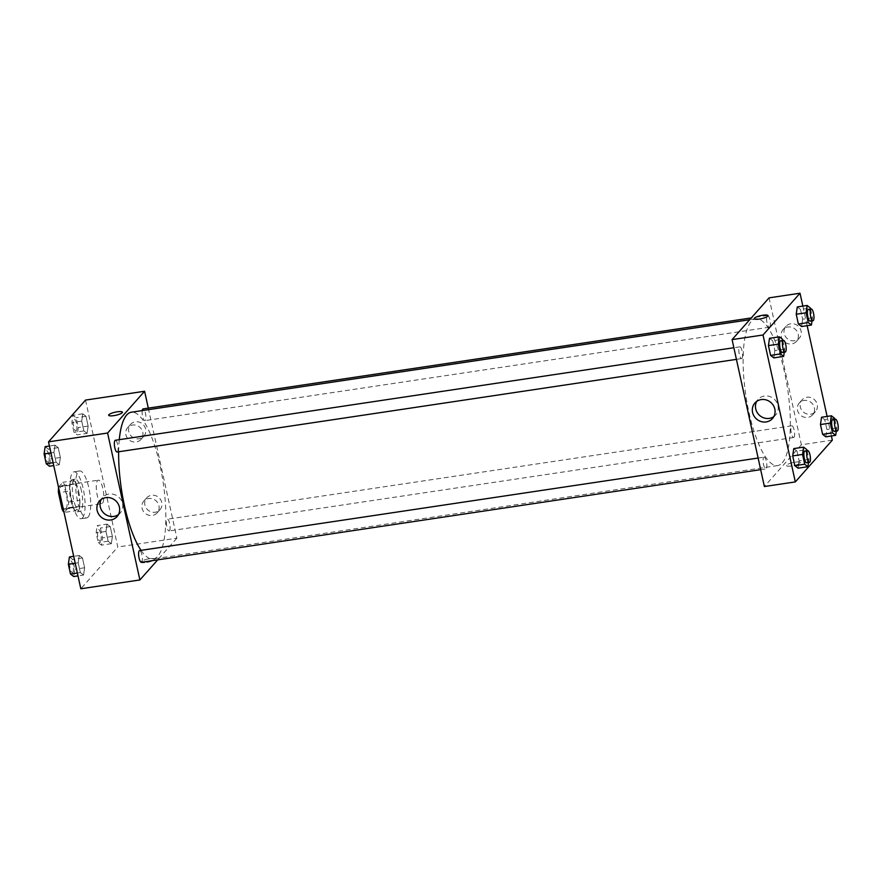 <?xml version="1.0" encoding="UTF-8"?>
<svg xmlns="http://www.w3.org/2000/svg" width="882" height="882" viewBox="0 0 882 882"><rect width="100%" height="100%" fill="white"/><g stroke="black" fill="none" stroke-linecap="round" stroke-linejoin="round"><path stroke-width="0.66" stroke-dasharray="4.41 3.31" d="M102.532 503.214A11.874 3.385 81.5 0 0 103.161 490.039A11.874 3.385 81.5 0 0 98.288 480.172A11.874 3.385 81.5 0 0 96.7 492.41A11.874 3.385 81.5 0 0 101.805 503.655A11.874 3.385 81.5 0 0 102.532 503.214M65.963 508.682A11.874 3.385 81.5 0 0 66.591 495.508A11.874 3.385 81.5 0 0 61.718 485.64A11.874 3.385 81.5 0 0 60.13 497.878A11.874 3.385 81.5 0 0 65.235 509.123A11.874 3.385 81.5 0 0 65.963 508.682M58.598 487.029L62.765 482.311A15.942 4.542 81.5 0 1 64.86 485.475L76.106 483.799A15.942 4.542 81.5 0 0 74.022 480.624L69.843 485.343L58.598 487.029A15.942 4.542 81.5 0 0 58.543 487.47M64.86 485.475L68.498 502.056A15.942 4.542 81.5 0 1 68.366 507.734L64.188 512.453A15.942 4.542 81.5 0 1 64 512.266M76.106 483.799L79.755 500.37L68.498 502.056M68.366 507.734L79.612 506.059L75.433 510.766L64.188 512.453M79.612 506.059A15.942 4.542 81.5 0 0 79.755 500.37M69.843 485.343A15.942 4.542 81.5 0 0 69.711 491.02L59.656 492.531M75.433 510.766A15.942 4.542 81.5 0 1 73.349 507.602L69.711 491.02M78.641 491.285A16.317 4.653 -98.5 0 1 77.142 511.836A16.317 4.653 -98.5 0 1 70.13 496.39A16.317 4.653 -98.5 0 1 72.313 479.554A16.317 4.653 -98.5 0 1 78.641 491.285M81.453 490.855A16.317 4.653 81.5 0 0 75.124 479.135A16.317 4.653 81.5 0 0 72.941 495.971A16.317 4.653 81.5 0 0 79.953 511.417A16.317 4.653 81.5 0 0 80.957 510.821A16.317 4.653 81.5 0 0 81.453 490.855M73.349 507.602L63.306 509.101M74.022 480.624L62.765 482.311M82.511 517.877A23.737 6.769 81.5 0 0 83.779 491.539A23.737 6.769 81.5 0 0 74.033 471.804A23.737 6.769 81.5 0 0 70.858 496.279A23.737 6.769 81.5 0 0 81.056 518.759A23.737 6.769 81.5 0 0 82.511 517.877M88.134 517.039A23.737 6.769 81.5 0 0 89.402 490.701A23.737 6.769 81.5 0 0 79.656 470.955A23.737 6.769 81.5 0 0 76.48 495.441A23.737 6.769 81.5 0 0 86.679 517.91A23.737 6.769 81.5 0 0 88.134 517.039M85.521 400.086L117.813 547.005L80.824 588.779M107.031 524.117L110.239 526.598L112.389 536.388L111.33 543.698L108.122 541.206L105.972 531.427L107.031 524.117L110.239 526.598L112.389 536.388L111.33 543.698L108.122 541.206L105.972 531.427L107.031 524.117L97.185 525.595L100.394 528.075L102.544 537.866L101.485 545.164L98.277 542.684L96.127 532.893L97.185 525.595M87.086 433.393L83.867 430.912L81.717 421.122L82.776 413.812L85.984 416.304L88.145 426.094L87.086 433.393L83.867 430.912L81.717 421.122L82.776 413.812L85.984 416.304L88.145 426.094L87.086 433.393L77.241 434.87L74.022 432.378L71.872 422.599L72.93 415.29L76.139 417.77L78.3 427.561L77.241 434.87M59.303 464.748L56.095 462.267L53.945 452.477L55.004 445.178L58.212 447.659L60.362 457.449L59.303 464.748L56.095 462.267L53.945 452.477L55.004 445.178L58.212 447.659L60.362 457.449L59.303 464.748L53.736 465.586M83.558 575.053L80.35 572.572L78.2 562.782L79.259 555.484L82.467 557.964L84.617 567.754L83.558 575.053L80.35 572.572L78.2 562.782L79.259 555.484L82.467 557.964L84.617 567.754L83.558 575.053L77.991 575.891M108.662 415.235L108.662 415.235A7.045 1.566 -12.4 0 0 113.855 415.631A7.045 1.566 -12.4 0 0 122.422 412.203L122.422 412.203M118.42 514.625A11.742 10.948 -138.5 0 0 120.206 513.026A11.742 10.948 -138.5 0 0 118.673 497.051A11.742 10.948 -138.5 0 0 102.632 497.47A11.742 10.948 -138.5 0 0 101.265 499.421M149.532 558.725A7.045 1.566 -12.4 0 0 140.966 562.154A7.045 1.566 -12.4 0 0 148.187 562.165A7.045 1.566 -12.4 0 0 154.725 559.122A7.045 1.566 -12.4 0 0 149.532 558.725A7.045 1.566 167.6 0 1 154.725 559.122A7.045 1.566 167.6 0 1 148.187 562.165A7.045 1.566 167.6 0 1 140.966 562.154A7.045 1.566 167.6 0 1 149.532 558.725M148.297 408.123L176.896 538.174L117.813 547.005M176.896 538.174L157.691 559.861M145.629 429.038A8.897 8.302 -138.5 0 0 139.213 422.125A8.897 8.302 -138.5 0 0 130.525 424.396A8.897 8.302 -138.5 0 0 131.694 436.513A8.897 8.302 -138.5 0 0 143.854 436.204A8.897 8.302 -138.5 0 0 145.629 429.038M161.781 502.497A8.897 8.302 -138.5 0 0 155.364 495.585A8.897 8.302 -138.5 0 0 146.677 497.856A8.897 8.302 -138.5 0 0 147.845 509.972A8.897 8.302 -138.5 0 0 160.006 509.664A8.897 8.302 -138.5 0 0 161.781 502.497M142.785 432.246A8.897 8.302 41.5 0 1 141.01 439.412A8.897 8.302 41.5 0 1 128.849 439.721A8.897 8.302 41.5 0 1 127.681 427.616A8.897 8.302 41.5 0 1 136.368 425.345A8.897 8.302 41.5 0 1 142.785 432.246M158.936 505.706A8.897 8.302 41.5 0 1 157.161 512.872A8.897 8.302 41.5 0 1 144.99 513.181A8.897 8.302 41.5 0 1 143.832 501.064A8.897 8.302 41.5 0 1 152.52 498.804A8.897 8.302 41.5 0 1 158.936 505.706M141.363 562.297A5.931 1.687 81.5 0 0 142.156 556.178A5.931 1.687 81.5 0 0 139.599 550.566M142.234 410.593A5.931 1.687 81.5 0 0 142.763 417.12A5.931 1.687 81.5 0 0 144.88 420.637A5.931 1.687 81.5 0 0 145.243 420.416A5.931 1.687 81.5 0 0 145.563 413.834A5.931 1.687 81.5 0 0 143.127 408.895M169.498 530.721A5.931 1.687 81.5 0 0 169.818 524.14A5.931 1.687 81.5 0 0 167.382 519.2A5.931 1.687 81.5 0 0 166.588 525.319A5.931 1.687 81.5 0 0 169.135 530.942A5.931 1.687 81.5 0 0 169.498 530.721M117.108 452.003A5.931 1.687 81.5 0 0 117.471 451.782A5.931 1.687 81.5 0 0 117.791 445.201A5.931 1.687 81.5 0 0 115.355 440.261M141.043 550.346A74.187 21.135 81.5 0 0 153.214 558.967A74.187 21.135 81.5 0 0 157.768 556.233A74.187 21.135 81.5 0 0 161.726 473.921A74.187 21.135 81.5 0 0 131.264 412.236M119.279 439.677A74.187 21.135 81.5 0 0 118.651 451.771M782.257 462.83A74.187 21.135 81.5 0 0 786.204 380.506A74.187 21.135 81.5 0 0 755.753 318.821A74.187 21.135 81.5 0 0 745.819 395.323A74.187 21.135 81.5 0 0 777.703 465.564A74.187 21.135 81.5 0 0 782.257 462.83M763.724 457.372A5.931 1.687 -98.5 0 1 764.088 457.152A5.931 1.687 -98.5 0 1 766.634 462.774A5.931 1.687 -98.5 0 1 765.841 468.893A5.931 1.687 -98.5 0 1 763.404 463.954A5.931 1.687 -98.5 0 1 763.724 457.372M769.732 327.013A5.931 1.687 81.5 0 0 770.052 320.431A5.931 1.687 81.5 0 0 767.616 315.491A5.931 1.687 81.5 0 0 766.811 321.61A5.931 1.687 81.5 0 0 769.369 327.233A5.931 1.687 81.5 0 0 769.732 327.013M793.987 437.318A5.931 1.687 81.5 0 0 794.296 430.725A5.931 1.687 81.5 0 0 791.86 425.797A5.931 1.687 81.5 0 0 791.066 431.915A5.931 1.687 81.5 0 0 793.613 437.527A5.931 1.687 81.5 0 0 793.987 437.318M741.96 358.368A5.931 1.687 81.5 0 0 742.269 351.786A5.931 1.687 81.5 0 0 739.833 346.847A5.931 1.687 81.5 0 0 739.039 352.976A5.931 1.687 81.5 0 0 741.597 358.588A5.931 1.687 81.5 0 0 741.96 358.368M832.321 440.14L801.374 444.771L769.071 297.851M801.374 444.771L764.385 486.533M790.757 323.782A8.897 8.302 -138.5 0 0 785.961 326.362A8.897 8.302 -138.5 0 0 787.119 338.479A8.897 8.302 -138.5 0 0 799.279 338.17A8.897 8.302 -138.5 0 0 801.054 331.004A8.897 8.302 -138.5 0 0 790.757 323.782M810.635 414.198A8.897 8.302 -138.5 0 0 815.431 411.618A8.897 8.302 -138.5 0 0 817.206 404.463A8.897 8.302 -138.5 0 0 810.801 397.55A8.897 8.302 -138.5 0 0 802.113 399.822A8.897 8.302 -138.5 0 0 801.396 409.678A8.897 8.302 -138.5 0 0 810.635 414.198M831.406 435.984L827.107 416.414M807.151 325.69L802.852 306.109M796.964 451.088L793.756 448.607L796.964 451.088L799.114 460.878L796.964 451.088L806.809 449.622M798.056 468.188L799.114 460.878L798.056 468.188M772.72 340.794L769.501 338.302L772.72 340.794L774.87 350.573L772.72 340.794L782.566 339.316M773.812 357.883L774.87 350.573L773.812 357.883M800.492 309.428L797.284 306.947L800.492 309.428L802.642 319.218L800.492 309.428L810.337 307.961M801.584 326.516L802.642 319.218L801.584 326.516M825.839 436.822L826.897 429.523L824.736 419.733L821.528 417.252L824.736 419.733L826.897 429.523L825.839 436.822M798.21 334.212A8.897 8.302 41.5 0 1 796.435 341.378A8.897 8.302 41.5 0 1 784.274 341.687A8.897 8.302 41.5 0 1 783.106 329.57A8.897 8.302 41.5 0 1 791.804 327.299A8.897 8.302 41.5 0 1 798.21 334.212M814.362 407.671A8.897 8.302 41.5 0 1 812.587 414.838A8.897 8.302 41.5 0 1 800.426 415.146A8.897 8.302 41.5 0 1 799.257 403.03A8.897 8.302 41.5 0 1 807.945 400.759A8.897 8.302 41.5 0 1 814.362 407.671M800.106 463.072A7.045 1.566 -12.4 0 0 800.305 462.565A7.045 1.566 -12.4 0 0 793.083 462.543A7.045 1.566 -12.4 0 0 786.546 465.586A7.045 1.566 -12.4 0 0 792.742 465.817A7.045 1.566 -12.4 0 0 800.106 463.072A7.045 1.566 167.6 0 1 792.742 465.806A7.045 1.566 167.6 0 1 786.546 465.586A7.045 1.566 167.6 0 1 793.083 462.543A7.045 1.566 167.6 0 1 800.305 462.554A7.045 1.566 167.6 0 1 800.106 463.072M773.856 416.58A11.742 10.948 -138.5 0 0 775.631 414.992A11.742 10.948 -138.5 0 0 774.098 399.017A11.742 10.948 -138.5 0 0 758.057 399.425A11.742 10.948 -138.5 0 0 756.701 401.387M754.242 318.667L754.242 318.667A7.045 1.566 -12.4 0 0 761.464 318.689A7.045 1.566 -12.4 0 0 768.002 315.646L768.002 315.646M807.052 450.724L808.959 459.401L808.518 462.51M806.633 462.796A5.931 1.687 81.5 0 0 806.997 462.576A5.931 1.687 81.5 0 0 807.317 455.983A5.931 1.687 81.5 0 0 804.88 451.055M808.959 459.401L799.114 460.878M782.808 340.43L784.715 349.107L784.263 352.205M782.378 352.491A5.931 1.687 81.5 0 0 782.742 352.271A5.931 1.687 81.5 0 0 783.062 345.689A5.931 1.687 81.5 0 0 780.625 340.75M784.715 349.107L774.87 350.573M834.835 419.369L836.742 428.046L836.29 431.155M834.405 431.43A5.931 1.687 81.5 0 0 834.769 431.21A5.931 1.687 81.5 0 0 835.089 424.628A5.931 1.687 81.5 0 0 832.652 419.689M834.592 418.255L824.736 419.733M836.742 428.046L826.897 429.523M810.58 309.064L812.487 317.74L812.035 320.85M810.15 321.125A5.931 1.687 81.5 0 0 810.525 320.905A5.931 1.687 81.5 0 0 810.834 314.323A5.931 1.687 81.5 0 0 808.397 309.395M812.487 317.74L802.642 319.218M69.413 556.95L72.622 559.442L74.772 569.221L73.713 576.53M72.809 572.396A5.931 1.687 81.5 0 0 73.118 565.803A5.931 1.687 81.5 0 0 70.681 560.875A5.931 1.687 81.5 0 0 69.887 566.994A5.931 1.687 81.5 0 0 72.434 572.605A5.931 1.687 81.5 0 0 72.809 572.396M79.259 555.484L73.68 556.31M82.467 557.964L72.622 559.442M84.617 567.754L74.772 569.221M80.35 572.572L77.351 573.024M78.2 562.782L75.202 563.234M72.787 572.396A5.931 1.687 81.5 0 0 73.096 565.814A5.931 1.687 81.5 0 0 70.659 560.875A5.931 1.687 81.5 0 0 69.865 566.994A5.931 1.687 81.5 0 0 72.412 572.616A5.931 1.687 81.5 0 0 72.787 572.396M45.158 446.656L48.367 449.136L50.517 458.927L49.458 466.225M48.554 462.091A5.931 1.687 81.5 0 0 48.874 455.509A5.931 1.687 81.5 0 0 46.437 450.57A5.931 1.687 81.5 0 0 45.632 456.689A5.931 1.687 81.5 0 0 48.19 462.311A5.931 1.687 81.5 0 0 48.554 462.091M55.004 445.178L49.436 446.016M58.212 447.659L48.367 449.136M60.362 457.449L50.517 458.927M56.095 462.267L53.107 462.719M53.945 452.477L50.958 452.929M48.532 462.091A5.931 1.687 81.5 0 0 48.841 455.509A5.931 1.687 81.5 0 0 46.415 450.57A5.931 1.687 81.5 0 0 45.61 456.689A5.931 1.687 81.5 0 0 48.168 462.311A5.931 1.687 81.5 0 0 48.532 462.091M100.581 541.03A5.931 1.687 81.5 0 0 100.89 534.448A5.931 1.687 81.5 0 0 98.464 529.509A5.931 1.687 81.5 0 0 97.659 535.628A5.931 1.687 81.5 0 0 100.217 541.25A5.931 1.687 81.5 0 0 100.581 541.03M110.239 526.598L100.394 528.075M112.389 536.388L102.544 537.866M111.33 543.698L101.485 545.164M108.122 541.206L98.277 542.684M105.972 531.427L96.127 532.893M100.559 541.03A5.931 1.687 81.5 0 0 100.868 534.448A5.931 1.687 81.5 0 0 98.431 529.509A5.931 1.687 81.5 0 0 97.637 535.639A5.931 1.687 81.5 0 0 100.195 541.25A5.931 1.687 81.5 0 0 100.559 541.03M76.326 430.725A5.931 1.687 81.5 0 0 76.646 424.143A5.931 1.687 81.5 0 0 74.209 419.204A5.931 1.687 81.5 0 0 73.415 425.322A5.931 1.687 81.5 0 0 75.962 430.945A5.931 1.687 81.5 0 0 76.326 430.725M82.776 413.812L72.93 415.29M85.984 416.304L76.139 417.77M88.145 426.094L78.3 427.561M83.867 430.912L74.022 432.378M81.717 421.122L71.872 422.599M76.304 430.736A5.931 1.687 81.5 0 0 76.624 424.143A5.931 1.687 81.5 0 0 74.187 419.215A5.931 1.687 81.5 0 0 73.393 425.333A5.931 1.687 81.5 0 0 75.94 430.945A5.931 1.687 81.5 0 0 76.304 430.736M65.235 509.123L101.805 503.655M61.718 485.64L98.288 480.172M75.124 479.135L72.313 479.554M79.953 511.417L77.142 511.836M79.656 470.955L74.033 471.804M86.679 517.91L81.056 518.759M117.063 516.587L120.206 513.026M99.49 501.02L102.632 497.47M130.525 424.396L127.681 427.616M143.854 436.204L141.01 439.412M146.677 497.856L143.832 501.064M160.006 509.664L157.161 512.872M755.753 318.821L749.689 319.736M777.703 465.564L153.214 558.967M760.67 469.665L765.841 468.893M758.112 458.045L764.088 457.152M767.616 315.491L751.288 317.928M769.369 327.233L144.88 420.637M791.86 425.797L167.382 519.2M793.613 437.527L169.135 530.942M739.833 346.847L733.868 347.74M741.597 358.588L736.415 359.36M785.961 326.362L783.106 329.57M799.279 338.17L796.435 341.378M802.113 399.822L799.257 403.03M815.431 411.618L812.587 414.838M772.489 418.542L775.631 414.992M754.915 402.986L758.057 399.425"/><path stroke-width="1.32" d="M63.306 509.101L62.104 509.289L58.455 492.707A15.942 4.542 81.5 0 1 58.543 487.47M62.104 509.289A15.942 4.542 81.5 0 0 64 512.266M59.656 492.531L58.455 492.707M157.691 559.861L139.896 579.948L80.824 588.779L48.521 441.86L85.521 400.086L144.593 391.255L148.297 408.123M113.855 415.631A7.045 1.566 167.6 0 1 108.662 415.235A7.045 1.566 167.6 0 1 115.211 412.192A7.045 1.566 167.6 0 1 122.422 412.203A7.045 1.566 167.6 0 1 113.855 415.631M139.896 579.948L107.593 433.029L48.521 441.86M107.593 433.029L144.593 391.255M122.422 412.203A7.045 1.566 -12.4 0 0 115.211 412.192A7.045 1.566 -12.4 0 0 108.662 415.235M97.141 510.469A11.742 10.948 41.5 0 1 99.49 501.02A11.742 10.948 41.5 0 1 115.531 500.612A11.742 10.948 41.5 0 1 117.063 516.587A11.742 10.948 41.5 0 1 105.608 519.575A11.742 10.948 41.5 0 1 97.141 510.469M101.265 499.421A11.742 10.948 -138.5 0 0 100.294 506.907A11.742 10.948 -138.5 0 0 118.42 514.625M758.112 458.045L139.599 550.566A5.931 1.687 81.5 0 0 139.235 550.776A5.931 1.687 81.5 0 0 138.926 557.369A5.931 1.687 81.5 0 0 141.363 562.297L760.67 469.665M751.288 317.928L143.127 408.895A5.931 1.687 81.5 0 0 142.234 410.593M733.868 347.74L115.355 440.261A5.931 1.687 81.5 0 0 114.561 446.38A5.931 1.687 81.5 0 0 117.108 452.003L736.415 359.36M749.689 319.736L131.264 412.236A74.187 21.135 81.5 0 0 119.279 439.677M118.651 451.771A74.187 21.135 81.5 0 0 141.043 550.346M831.406 435.984L832.321 440.14L795.321 481.914L764.385 486.533L732.082 339.614L769.071 297.851L800.018 293.221L802.852 306.109M827.107 416.414L807.151 325.69M793.756 448.607L792.697 455.906L794.847 465.696L798.056 468.188L794.847 465.696L792.697 455.906L793.756 448.607L803.601 447.13L806.809 449.622L807.052 450.724M769.501 338.302L768.442 345.612L770.603 355.402L773.812 357.883L770.603 355.402L768.442 345.612L769.501 338.302L779.346 336.836L782.566 339.316L782.808 340.43M797.284 306.947L796.226 314.246L798.375 324.036L801.584 326.516L798.375 324.036L796.226 314.246L797.284 306.947L807.129 305.47L810.337 307.961L810.58 309.064M795.321 481.914L763.018 334.995L800.018 293.221M825.839 436.822L822.619 434.341L825.839 436.822L835.684 435.344L832.465 432.864L830.315 423.073L831.373 415.775L834.592 418.255L834.835 419.369M820.469 424.551L822.619 434.341L820.469 424.551L821.528 417.252L820.469 424.551L830.315 423.073M766.16 421.938A11.742 10.948 41.5 0 1 753.978 415.973A11.742 10.948 41.5 0 1 754.915 402.986A11.742 10.948 41.5 0 1 770.956 402.567A11.742 10.948 41.5 0 1 772.489 418.542A11.742 10.948 41.5 0 1 766.16 421.938M763.018 334.995L732.082 339.614M768.002 315.646A7.045 1.566 -12.4 0 0 761.805 315.414A7.045 1.566 -12.4 0 0 754.441 318.159A7.045 1.566 167.6 0 1 761.805 315.414A7.045 1.566 167.6 0 1 768.002 315.646A7.045 1.566 167.6 0 1 761.464 318.689A7.045 1.566 167.6 0 1 754.242 318.667A7.045 1.566 167.6 0 1 754.441 318.159A7.045 1.566 -12.4 0 0 754.242 318.667M756.701 401.387A11.742 10.948 -138.5 0 0 757.836 413.482A11.742 10.948 -138.5 0 0 769.302 418.388A11.742 10.948 -138.5 0 0 773.856 416.58M808.518 462.51L807.901 466.71L804.693 464.23L802.543 454.439L803.601 447.13M807.692 450.636L804.88 451.055A5.931 1.687 81.5 0 0 804.086 457.174A5.931 1.687 81.5 0 0 806.633 462.796L809.444 462.366A5.931 1.687 81.5 0 0 809.808 462.157A5.931 1.687 81.5 0 0 810.128 455.564A5.931 1.687 81.5 0 0 807.692 450.636A5.931 1.687 81.5 0 0 806.898 456.755A5.931 1.687 81.5 0 0 809.444 462.366M807.901 466.71L798.056 468.188M804.693 464.23L794.847 465.696M802.543 454.439L792.697 455.906M784.263 352.205L783.657 356.405L780.449 353.925L778.288 344.134L779.346 336.836M783.437 340.331L780.625 340.75A5.931 1.687 81.5 0 0 779.831 346.869A5.931 1.687 81.5 0 0 782.378 352.491L785.189 352.072A5.931 1.687 81.5 0 0 785.553 351.852A5.931 1.687 81.5 0 0 785.873 345.27A5.931 1.687 81.5 0 0 783.437 340.331A5.931 1.687 81.5 0 0 782.643 346.45A5.931 1.687 81.5 0 0 785.189 352.072M783.657 356.405L773.812 357.883M780.449 353.925L770.603 355.402M778.288 344.134L768.442 345.612M836.29 431.155L835.684 435.344M835.463 419.27L832.652 419.689A5.931 1.687 81.5 0 0 831.858 425.808A5.931 1.687 81.5 0 0 834.405 431.43L837.216 431.011A5.931 1.687 81.5 0 0 837.58 430.791A5.931 1.687 81.5 0 0 837.9 424.209A5.931 1.687 81.5 0 0 835.463 419.27A5.931 1.687 81.5 0 0 834.67 425.389A5.931 1.687 81.5 0 0 837.216 431.011M831.373 415.775L821.528 417.252M832.465 432.864L822.619 434.341M812.035 320.85L811.429 325.05L808.221 322.558L806.071 312.779L807.129 305.47M811.208 308.965L808.397 309.395A5.931 1.687 81.5 0 0 807.603 315.513A5.931 1.687 81.5 0 0 810.15 321.125L812.972 320.706A5.931 1.687 81.5 0 0 813.336 320.486A5.931 1.687 81.5 0 0 813.645 313.904A5.931 1.687 81.5 0 0 811.208 308.965A5.931 1.687 81.5 0 0 810.415 315.083A5.931 1.687 81.5 0 0 812.972 320.706M811.429 325.05L801.584 326.516M808.221 322.558L798.375 324.036M806.071 312.779L796.226 314.246M77.991 575.891L73.713 576.53L70.505 574.039L68.355 564.26L69.413 556.95L73.68 556.31M77.351 573.024L70.505 574.039M75.202 563.234L68.355 564.26M53.736 465.586L49.458 466.225L46.25 463.745L44.1 453.954L45.158 446.656L49.436 446.016M53.107 462.719L46.25 463.745M50.958 452.929L44.1 453.954"/></g></svg>
